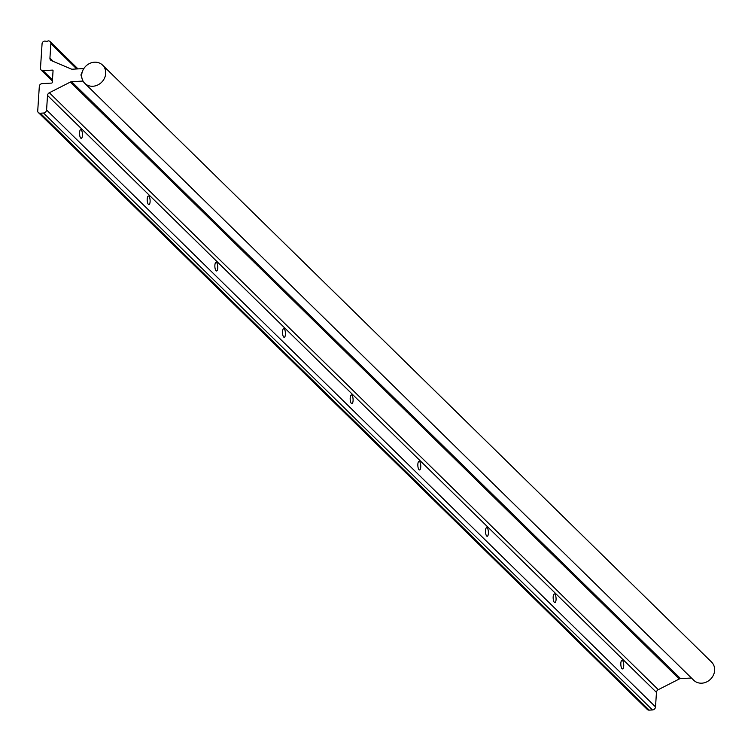 <?xml version="1.0" encoding="UTF-8"?>
<svg xmlns="http://www.w3.org/2000/svg" width="751" height="751" viewBox="0 0 751 751"><rect width="100%" height="100%" fill="white"/><g stroke="black" fill="none" stroke-linecap="round" stroke-linejoin="round"><path stroke-width="1.13" d="M84.769 83.323L693.717 680.246A12.739 11.274 -45.6 0 0 701.856 683.175A12.739 11.274 -45.6 0 0 713.45 675.036A12.739 11.274 -45.6 0 0 711.554 662.053L102.605 65.13A12.739 11.274 -45.6 0 0 94.466 62.202A12.739 11.274 -45.6 0 0 82.873 70.341A12.739 11.274 -45.6 0 0 84.769 83.323A12.739 11.274 -45.6 0 0 92.917 86.252A12.739 11.274 -45.6 0 0 104.511 78.123A12.739 11.274 -45.6 0 0 102.605 65.13M282.536 331.566A4.328 1.446 -93.3 0 1 283.728 328.647A4.328 1.446 -93.3 0 1 285.418 334.383A4.328 1.446 -93.3 0 1 284.225 337.293A4.328 1.446 -93.3 0 1 282.536 331.566M350.201 397.889A4.328 1.446 -93.3 0 1 351.393 394.97A4.328 1.446 -93.3 0 1 353.073 400.705A4.328 1.446 -93.3 0 1 351.881 403.625A4.328 1.446 -93.3 0 1 350.201 397.889M147.224 198.912A4.328 1.446 -93.3 0 1 148.416 196.002A4.328 1.446 -93.3 0 1 150.097 201.737A4.328 1.446 -93.3 0 1 148.905 204.648A4.328 1.446 -93.3 0 1 147.224 198.912M214.88 265.244A4.328 1.446 -93.3 0 1 216.072 262.324A4.328 1.446 -93.3 0 1 217.752 268.06A4.328 1.446 -93.3 0 1 216.56 270.97A4.328 1.446 -93.3 0 1 214.88 265.244M553.177 596.857A4.328 1.446 -93.3 0 1 554.369 593.947A4.328 1.446 -93.3 0 1 556.059 599.683A4.328 1.446 -93.3 0 1 554.867 602.593A4.328 1.446 -93.3 0 1 553.177 596.857M620.842 663.18A4.328 1.446 -93.3 0 1 622.035 660.27A4.328 1.446 -93.3 0 1 623.715 666.006A4.328 1.446 -93.3 0 1 622.523 668.916A4.328 1.446 -93.3 0 1 620.842 663.18M417.856 464.212A4.328 1.446 -93.3 0 1 419.049 461.292A4.328 1.446 -93.3 0 1 420.738 467.028A4.328 1.446 -93.3 0 1 419.546 469.948A4.328 1.446 -93.3 0 1 417.856 464.212M485.522 530.535A4.328 1.446 -93.3 0 1 486.714 527.624A4.328 1.446 -93.3 0 1 488.394 533.351A4.328 1.446 -93.3 0 1 487.202 536.27A4.328 1.446 -93.3 0 1 485.522 530.535M79.559 132.589A4.328 1.446 -93.3 0 1 80.751 129.679A4.328 1.446 -93.3 0 1 82.432 135.405A4.328 1.446 -93.3 0 1 81.239 138.325A4.328 1.446 -93.3 0 1 79.559 132.589M42.112 43.107L40.441 68.895A3.06 2.704 -45.6 0 0 43.023 70.641L52.382 70.106A0.76 0.676 134.4 0 1 53.049 70.791L52.307 82.338A0.76 0.676 134.4 0 1 51.537 83.098L42.187 83.624A3.06 2.704 -45.6 0 0 39.362 85.68L37.691 111.467A3.06 2.704 -45.6 0 0 40.272 113.213L43.511 113.026A3.06 2.704 -45.6 0 0 46.581 109.975L47.52 95.461A3.06 2.704 134.4 0 1 49.35 92.748L70.331 82.066A3.182 2.816 134.4 0 1 71.617 81.718L82.798 81.08L80.93 74.95L83.605 68.576L72.425 69.205A3.182 2.816 134.4 0 1 71.176 68.998L51.425 60.634A3.06 2.704 134.4 0 1 49.932 58.109L50.871 43.596A3.06 2.704 -45.6 0 0 48.177 40.873L46.975 41.418L44.938 41.052A3.06 2.704 -45.6 0 0 42.112 43.107M691.436 678.012L680.556 678.632A3.182 2.816 -45.6 0 0 679.27 678.988L658.289 689.671A3.06 2.704 -45.6 0 0 656.458 692.375L655.52 706.898A3.06 2.704 134.4 0 1 652.45 709.948L649.211 710.127A3.06 2.704 134.4 0 1 647.259 709.423L38.32 112.509M81.671 75.682L80.93 74.95M83.436 81.709L82.798 81.08M679.27 678.988L70.331 82.066M680.556 678.632L71.617 81.718M658.289 689.671L49.35 92.748M656.458 692.375L47.52 95.461M655.52 706.898L46.581 109.975M652.45 709.948L43.511 113.026M649.211 710.127L40.272 113.213M53.058 70.772L52.382 70.106M52.467 79.888L43.023 70.641M76.752 68.961L50.871 43.596M53.321 61.441L49.932 58.109M52.392 81.033L41.07 69.937M78.001 68.895L50.129 41.577"/></g></svg>
